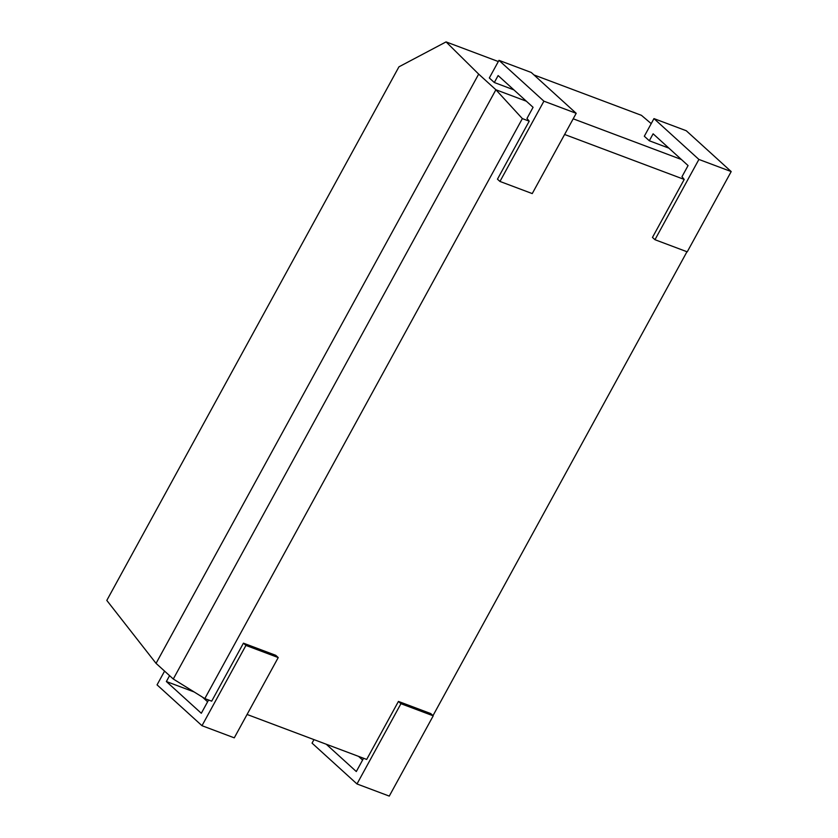 <?xml version="1.0" encoding="UTF-8"?>
<svg xmlns="http://www.w3.org/2000/svg" width="838" height="838" viewBox="0 0 838 838"><rect width="100%" height="100%" fill="white"/><g stroke="black" fill="none" stroke-linecap="round" stroke-linejoin="round"><path stroke-width="1.26" d="M498.977 60.346L543.904 101.178L576.198 113.319L531.261 72.477L498.977 60.346L489.319 77.976L494.315 82.512L513.872 89.865M576.198 113.319L532.245 193.588L499.961 181.448L543.904 101.178M499.961 181.448L497.458 179.175L529.218 121.175L526.976 118.451L533.073 107.306L498.128 75.556L494.315 82.512M529.218 121.175L522.357 118.598L204.818 698.588L211.689 701.165L243.439 643.165L245.932 645.428L201.989 725.698L157.052 684.866L164.583 671.112M245.932 645.428L278.226 657.568L275.733 655.306L243.439 643.165M247.074 714.468L366.677 759.427L398.438 701.427L430.722 713.557L433.225 715.83L400.931 703.69L356.988 783.959L312.05 743.128L313.978 739.608M432.995 715.631L686.971 251.735M649.314 140.774L653.116 133.808L688.071 165.568L681.975 176.703L684.217 179.437L652.456 237.437L654.96 239.71L698.902 159.44L653.965 118.608L644.317 136.238L649.314 140.774L668.871 148.127M684.217 179.437L564.603 134.478M681.346 159.471L573.192 118.807M526.358 101.209L495.897 89.76L478.676 74.111L156.057 663.371L173.288 679.021L204.818 698.588M533.963 74.938L641.437 115.33L651.22 123.626M498.317 61.541L446.067 41.9L478.676 74.111M173.288 679.021L495.897 89.76L522.357 118.598M208.589 700.002L201.309 713.274L166.364 681.524L169.58 675.658M278.226 657.568L234.273 737.838L201.989 725.698M202.482 697.132L207.604 701.783M398.438 701.427L400.931 703.69M363.577 758.254L356.307 771.536L326.254 744.228M653.965 118.608L686.259 130.738L731.197 171.57L687.244 251.84L654.96 239.71M433.225 715.83L389.272 796.1L356.988 783.959M358.549 756.368L362.603 760.045M156.057 663.371L106.803 600.417L398.94 66.831L446.067 41.9M194.144 691.958L166.364 681.524M731.197 171.57L698.902 159.44"/></g></svg>
